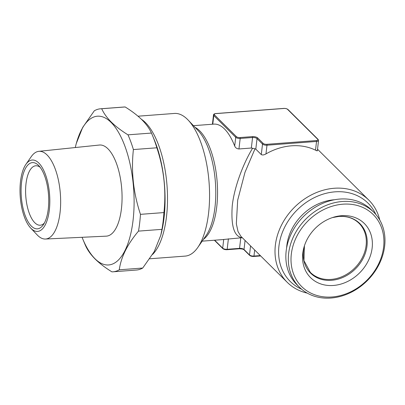 <?xml version="1.0" encoding="UTF-8"?>
<svg xmlns="http://www.w3.org/2000/svg" width="405" height="405" viewBox="0 0 405 405"><rect width="100%" height="100%" fill="white"/><g stroke="black" fill="none" stroke-linecap="round" stroke-linejoin="round"><path stroke-width="0.61" d="M332.019 296.981A50.752 41.811 -45.2 0 1 291.327 254.072A50.752 41.811 -45.2 0 1 342.919 204.186A50.752 41.811 -45.2 0 1 383.611 247.096A50.752 41.811 -45.2 0 1 332.019 296.981M330.976 298.034A52.797 43.492 -45.2 0 1 299.452 287.241A52.797 43.492 -45.2 0 1 294.177 235.224A52.797 43.492 -45.2 0 1 342.316 201.503A52.797 43.492 -45.2 0 1 373.835 212.296A52.797 43.492 -45.2 0 1 379.115 264.313A52.797 43.492 -45.2 0 1 330.976 298.034M299.452 287.241L296.986 284.791A52.797 43.492 -45.2 0 1 291.711 232.779A52.797 43.492 -45.2 0 1 339.851 199.052A52.797 43.492 -45.2 0 1 371.37 209.846L373.835 212.296M334.49 199.751A46.494 38.303 134.8 0 0 334.1 199.781A46.494 38.303 134.8 0 0 286.613 247.987M341.567 215.708A38.151 31.428 -45.2 0 1 372.149 247.961A38.151 31.428 -45.2 0 1 333.371 285.459A38.151 31.428 -45.2 0 1 304.13 246.746A38.151 31.428 -45.2 0 1 333.376 217.277A38.151 31.428 -45.2 0 1 341.567 215.708M141.391 119.262A71.528 29.378 85.7 0 1 166.506 216.518A71.528 29.378 85.7 0 1 152.558 254.482M138.009 116.2L174.388 113.451A71.528 29.378 85.7 0 1 187.464 119.379A71.528 29.378 85.7 0 1 188.163 120.098A71.528 29.378 85.7 0 1 208.56 213.339A71.528 29.378 85.7 0 1 197.792 247.455A71.528 29.378 85.7 0 1 185.171 256.102L149.769 258.78M193.448 125.671L213.875 124.127A57.905 23.784 85.7 0 1 224.461 128.927A57.905 23.784 85.7 0 1 234.692 146.038C235.462 147.82 236.879 148.797 238.95 148.964L251.338 148.027L255.013 148.797L244.995 172.302L237.684 200.151L236.333 223.783L238.034 231.584L240.899 236.323L287.221 282.295A57.905 47.704 -45.2 0 1 281.434 225.246A57.905 47.704 -45.2 0 1 334.231 188.259A57.905 47.704 -45.2 0 1 368.803 200.1A57.905 47.704 -45.2 0 1 379.784 220.067M252.629 148.195C243.992 162.208 234.434 185.89 232.252 205.694C230.85 225.934 234.136 236.606 242.109 237.715L223.717 239.461A57.905 23.784 85.7 0 1 222.608 239.608L202.176 241.152M317.029 150.382C317.652 151.07 317.145 150.999 315.515 150.174A57.905 47.704 134.8 0 0 291.468 145.82A57.905 47.704 134.8 0 0 265.964 153.92C264.009 155.019 262.45 155.242 261.286 154.594L255.803 149.156L255.013 148.797M301.609 289.21A55.181 45.456 -45.2 0 1 281.596 234.525A55.181 45.456 -45.2 0 1 335.036 191.838A55.181 45.456 -45.2 0 1 375.825 214.432M38.48 165.367A33.21 13.638 -94.3 0 0 21.551 182.468A33.21 13.638 -94.3 0 0 31.347 226.091A33.21 13.638 -94.3 0 0 43.274 224.831A33.21 13.638 -94.3 0 0 48.514 194.699A33.21 13.638 -94.3 0 0 38.804 165.701A33.21 13.638 -94.3 0 0 38.48 165.367M40.171 167.326A29.803 12.241 -94.3 0 0 35.761 165.777A29.803 12.241 -94.3 0 0 25.606 189.869A29.803 12.241 -94.3 0 0 34.81 222.74A29.803 12.241 -94.3 0 0 40.257 225.215A29.803 12.241 -94.3 0 0 44.378 223.018M30.719 228.101L37.189 234.93A43.978 18.063 -94.3 0 0 37.624 235.371A43.978 18.063 -94.3 0 0 45.451 239.031A43.978 18.063 -94.3 0 0 60.639 203.72A43.978 18.063 -94.3 0 0 47.066 154.963A43.978 18.063 -94.3 0 0 38.819 151.333A43.978 18.063 -94.3 0 0 31.271 156.629L25.9 164.354A35.802 14.707 -94.3 0 0 20.25 196.835A35.802 14.707 -94.3 0 0 30.719 228.101A35.802 14.707 -94.3 0 0 31.069 228.46A35.802 14.707 -94.3 0 0 49.319 210.028A35.802 14.707 -94.3 0 0 38.758 162.997A35.802 14.707 -94.3 0 0 25.9 164.354M45.451 239.031L106.272 236.15A45.689 18.767 -94.3 0 0 122.052 199.462A45.689 18.767 -94.3 0 0 107.948 148.807A45.689 18.767 -94.3 0 0 99.382 145.036L38.819 151.333M82.068 237.295A74.596 30.638 -94.3 0 0 82.721 238.904L84.529 243.253A81.749 33.574 -94.3 0 0 85.602 245.754C87.617 250.244 90.806 254.679 95.175 259.073C99.701 263.493 105.275 267.756 111.896 271.846A81.749 33.574 -94.3 0 0 112.96 271.811L136.419 270.034A81.749 33.574 -94.3 0 0 142.732 268.034L154.264 251.561L160.79 235.275L161.367 232.956A74.596 30.638 -94.3 0 0 154.33 139.907L152.523 135.559A81.749 33.574 -94.3 0 0 151.45 133.058C149.465 128.613 146.276 124.173 141.877 119.743C137.406 115.359 131.833 111.102 125.16 106.966L101.701 108.737C103.71 113.228 106.9 117.668 111.269 122.057C115.795 126.476 121.368 130.739 127.99 134.835L151.45 133.058M160.79 235.275L161.954 229.346A81.749 33.574 -94.3 0 0 163.924 212.574C166.308 190.745 163.954 169.148 156.856 147.79A81.749 33.574 -94.3 0 0 152.523 135.559M82.721 238.904A74.596 30.638 -94.3 0 0 95.033 258.775A74.596 30.638 -94.3 0 0 133.058 220.366A74.596 30.638 -94.3 0 0 111.051 122.381A74.596 30.638 -94.3 0 0 75.684 145.856A74.596 30.638 -94.3 0 0 75.284 147.541M112.96 271.811A81.749 33.574 -94.3 0 0 119.272 269.806L142.732 268.034M161.954 229.346L138.495 231.118C127.398 244.301 120.989 257.195 119.272 269.806M138.495 231.118A81.749 33.574 -94.3 0 0 140.464 214.346L163.924 212.574M156.856 147.79L133.397 149.566C131.012 171.396 133.367 192.988 140.464 214.346M133.397 149.566A81.749 33.574 -94.3 0 0 127.99 134.835M101.701 108.737A81.749 33.574 -94.3 0 0 100.632 108.778A81.749 33.574 -94.3 0 0 94.319 110.778L82.721 127.372L76.261 143.537L75.684 145.856M125.16 106.966A81.749 33.574 -94.3 0 0 124.092 107.006L100.632 108.778M307.268 293.129A57.905 47.704 -45.2 0 1 287.221 282.295M330.971 279.425A34.572 28.482 -45.2 0 1 310.326 272.357L303.942 260.607L304.433 245.774A34.936 28.78 -45.2 0 0 331.477 280.306A34.936 28.78 -45.2 0 0 366.996 245.962A34.936 28.78 -45.2 0 0 338.98 216.422A34.936 28.78 -45.2 0 0 332.414 217.586L338.894 216.437C347.12 215.951 353.833 218.234 359.038 223.282A34.572 28.482 -45.2 0 1 362.49 257.342A34.572 28.482 -45.2 0 1 330.971 279.425M194.992 127.302A57.905 23.784 85.7 0 1 199.67 130.805A57.905 23.784 85.7 0 1 217.48 187.631A57.905 23.784 85.7 0 1 203.462 239.304M197.792 247.455L206.094 235.523A58.902 24.194 -94.3 0 0 215.384 182.083A58.902 24.194 -94.3 0 0 198.161 130.648L188.163 120.098M254.679 249.996L253.965 256.061L260.304 255.58M250.558 245.911L249.5 254.937A3.407 1.331 6.7 0 0 253.965 256.061A0.683 0.278 85.7 0 1 253.743 256.466A0.683 0.278 85.7 0 1 253.621 256.411M245.076 240.469L244.018 249.495L249.5 254.937A0.683 0.562 134.8 0 0 249.637 255.373L244.154 249.931A0.683 0.562 -45.2 0 1 244.018 249.495A3.407 1.331 -173.3 0 0 239.547 248.366L240.788 237.851M228.4 238.788L227.165 249.303L239.547 248.366A0.683 0.278 -94.3 0 1 239.325 248.776L226.942 249.713A0.683 0.278 -94.3 0 0 227.165 249.303A3.407 1.331 6.7 0 1 222.694 248.179L223.717 239.461M214.665 240.211L222.694 248.179A0.683 0.562 -45.2 0 0 222.836 248.614L214.387 240.231M317.338 150.812L318.548 140.494A3.407 1.331 -173.3 0 1 316.538 141.456L266.991 145.203A3.407 1.331 -173.3 0 1 262.521 144.079L261.286 154.594M263.215 143.405A2.724 1.063 6.7 0 0 266.789 144.307L316.335 140.56A2.724 1.063 6.7 0 0 317.717 139.285L287.565 109.36A2.724 1.063 6.7 0 0 283.991 108.459L215.865 113.613A2.724 1.063 6.7 0 0 214.483 114.888L236.409 136.652A2.724 1.063 6.7 0 0 239.983 137.553L252.371 136.617A4.085 1.595 -173.3 0 1 257.732 137.968L263.215 143.405A0.683 0.562 134.8 0 0 262.521 144.079L257.038 138.637L255.803 149.156M266.789 144.307A0.683 0.278 85.7 0 1 266.991 145.203L265.964 153.92M316.335 140.56A0.683 0.278 85.7 0 1 316.538 141.456L315.515 150.174M257.732 137.968A0.683 0.562 134.8 0 0 257.038 138.637A3.407 1.331 6.7 0 0 252.573 137.508L240.185 138.444A3.407 1.331 -173.3 0 1 235.72 137.32L213.789 115.557L212.772 124.208M214.483 114.888A0.683 0.562 -45.2 0 0 213.789 115.557A3.407 1.331 -173.3 0 1 213.506 114.924L212.412 124.239M236.409 136.652A0.683 0.562 -45.2 0 0 235.72 137.32L234.692 146.038M239.983 137.553A0.683 0.278 -94.3 0 1 240.185 138.444L238.95 148.964M252.371 136.617A0.683 0.278 85.7 0 1 252.573 137.508L251.338 148.027M239.203 248.721A0.683 0.278 -94.3 0 0 239.325 248.776C242.089 248.878 243.699 249.262 244.154 249.931M226.815 249.657A0.683 0.278 -94.3 0 0 226.942 249.713C225.185 249.748 223.813 249.384 222.836 248.614M317.717 139.285A0.683 0.562 -45.2 0 1 318.122 139.426L287.975 109.502A0.683 0.562 134.8 0 0 287.565 109.36M317.525 149.207L368.803 200.1M249.637 255.373C250.619 256.142 251.986 256.507 253.743 256.466L260.668 255.945M287.975 109.502C286.993 108.727 285.626 108.363 283.87 108.403L215.738 113.552C214.372 113.699 213.627 114.159 213.506 114.924M318.548 140.494L318.122 139.426"/></g></svg>
